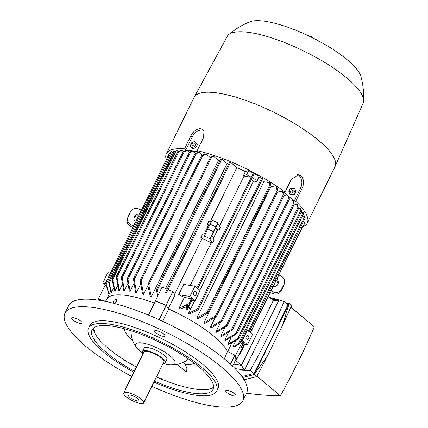 <?xml version="1.0" encoding="UTF-8"?>
<svg xmlns="http://www.w3.org/2000/svg" width="428" height="428" viewBox="0 0 428 428"><rect width="100%" height="100%" fill="white"/><g stroke="black" fill="none" stroke-linecap="round" stroke-linejoin="round"><path stroke-width="0.64" d="M241.253 340.292L242.318 340.453L247.464 344.775L252.509 334.525L247.363 330.202L246.298 330.036M247.464 344.775L243.131 344.107M246.571 339.195A1.985 1.423 -81.2 0 1 246.095 336.873A1.985 1.423 -81.2 0 1 247.716 335.531A1.985 1.423 -81.2 0 1 248.256 335.782A1.985 1.423 -81.2 0 1 248.732 338.104A1.985 1.423 -81.2 0 1 247.111 339.447A1.985 1.423 -81.2 0 1 246.571 339.195M242.318 340.453L247.363 330.202M302.435 215.958L304.763 216.504L248.39 331.063M305.212 217.906L304.688 216.349M167.369 157.504L166.685 158.109L168.702 154.005L171.366 151.662L172.468 152.181M173.682 151.517L174.351 152.058M174.87 151.459L176.903 150.656A75.323 20.892 26.2 0 1 177.459 150.565L178.176 151.164M178.685 151.378L181.285 150.233A75.323 20.892 26.2 0 1 181.937 150.223L183.468 151.507M183.682 151.576L186.324 150.367A75.323 20.892 26.2 0 1 187.063 150.426L189.337 152.336L127.277 278.457L127.539 278.254L127.977 279.265L130.117 291.249A67.806 18.811 -153.8 0 0 129.711 291.184A67.806 18.811 -153.8 0 0 129.304 291.126L127.159 279.142L127.539 278.254M190.77 151.774L189.438 152.464L189.706 152.036L191.979 151.014A75.323 20.892 26.2 0 1 192.386 151.073A75.323 20.892 26.2 0 1 192.798 151.138L195.452 153.368M195.543 153.395L198.228 152.159A75.323 20.892 26.2 0 1 199.127 152.357L202.144 154.888M202.444 154.995L205.087 153.818A75.323 20.892 26.2 0 1 206.071 154.085L210.309 157.643M213.674 156.364L210.694 157.188L211.031 156.627L212.593 156.022A75.323 20.892 26.2 0 1 213.674 156.364L218.457 160.382A67.806 18.811 26.2 0 1 219.81 160.848M222.009 159.264L220.762 159.253L220.864 158.841A75.323 20.892 26.2 0 1 222.009 159.264L227.118 163.555A67.806 18.811 26.2 0 1 228.606 164.143M231.222 162.897L229.355 162.956L229.906 162.351A75.323 20.892 26.2 0 1 231.222 162.897L236.866 167.637A67.806 18.811 26.2 0 1 245.372 171.633L248.684 170.633L259.122 176.192L258.801 177.476L261.524 177.898A75.323 20.892 26.2 0 1 262.615 178.53L262.284 178.834L261.524 177.898M261.69 180.488A67.806 18.811 26.2 0 1 263.83 181.777L269.399 182.644A75.323 20.892 26.2 0 1 270.405 183.28L270.78 184.805L270.448 185.367L269.875 184.629L269.399 182.644M270.378 185.955A67.806 18.811 26.2 0 1 271.084 186.426L276.418 187.255A75.323 20.892 26.2 0 1 277.317 187.876L277.836 190.556M278.088 191.038L282.673 191.749A75.323 20.892 26.2 0 1 283.47 192.354L283.973 195.12M284.048 195.489L288.221 196.136A75.323 20.892 26.2 0 1 288.568 196.431A75.323 20.892 26.2 0 1 288.921 196.725L289.355 199.031L289.093 199.453L288.221 196.136M289.141 199.801L293.068 200.411A75.323 20.892 26.2 0 1 293.672 200.983L294.17 203.696M294.346 204.129L297.203 204.573A75.323 20.892 26.2 0 1 297.711 205.135L298.23 207.741M298.674 208.329L300.59 208.623A75.323 20.892 26.2 0 1 300.986 209.169L301.462 211.154M301.098 212.224L303.147 212.561A75.323 20.892 26.2 0 1 303.409 213.064L303.522 213.411M303.318 221.795L304.961 222.779L302.944 226.883L301.296 225.898M295.78 201.235L294.239 200.994L283.475 191.958L285.016 192.193L291.409 179.204L298.498 174.758L301.023 175.919C303.939 179.113 304.324 183.221 302.173 188.245L295.78 201.235A78.511 21.78 26.2 0 1 307.277 223.058A78.511 21.78 26.2 0 1 303.045 226.68M197.083 150.731L198.405 151.844L185.875 149.896L184.554 148.784L190.941 135.794C193.558 130.989 196.832 128.603 200.764 128.641L202.797 129.556L203.471 137.741L197.083 150.731A78.511 21.78 26.2 0 1 285.016 192.193M166.241 159.794A78.511 21.78 26.2 0 1 166.385 153.727A78.511 21.78 26.2 0 1 184.554 148.784M105.416 301.414L106.925 298.867A67.806 18.811 26.2 0 1 127.523 295.63A67.806 18.811 26.2 0 1 154.219 303.013L155.439 301.05L166.16 305.469L166.663 306.148L166.091 305.196L155.369 300.777L155.209 301.424M218.457 160.382L151.346 296.77A67.806 18.811 -153.8 0 0 150.233 296.395L147.778 285.166L148.227 284.144L148.8 284.877L151.346 296.77M147.821 285.631L143.546 294.32A67.806 18.811 -153.8 0 0 142.54 294.036L140.181 280.666L141.181 281.228L143.546 294.32M140.432 284.481L136.489 292.501A67.806 18.811 -153.8 0 0 135.58 292.297L133.488 279.147L134.269 279.527L136.489 292.501M133.702 283.962L130.117 291.249M148.313 315.045L154.219 303.013M192.798 151.138L190.519 152.17L127.977 279.265M166.385 153.727L194.141 97.327A78.511 21.78 26.2 0 1 194.248 97.113A78.511 21.78 26.2 0 1 218.253 93.09A78.511 21.78 26.2 0 1 298.22 125.805A78.511 21.78 26.2 0 1 335.135 166.433A78.511 21.78 26.2 0 1 335.028 166.658L307.277 223.058M194.248 97.113L227.182 36.476A75.735 21.009 26.2 0 1 228.664 34.673A75.735 21.009 26.2 0 1 250.337 32.598A75.735 21.009 26.2 0 1 324.151 62.103A75.735 21.009 26.2 0 1 363.602 101.072A75.735 21.009 26.2 0 1 363.083 103.346L335.135 166.433M228.664 34.673C234.993 29.307 241.991 25.038 249.658 21.876A63.842 17.709 26.2 0 1 265.767 21.4A63.842 17.709 26.2 0 1 324.793 44.378A63.842 17.709 26.2 0 1 360.938 76.628C363.11 84.637 363.998 92.785 363.602 101.072M308.187 35.658A4.756 1.321 26.2 0 1 314.307 38.67M185.875 149.896L192.268 136.907A9.122 5.815 130 0 1 202.401 130.016A9.122 5.815 130 0 1 203.53 130.347M189.438 152.464L189.706 152.036M271.834 299.167L278.837 300.253L273.289 300.386M278.837 300.253L244.506 370.027L235.047 368.556M236.336 369.899A471.073 300.274 -50 0 0 250.23 370.466A548.915 349.895 -50 0 0 268.19 336.151A548.915 349.895 -50 0 0 284.149 301.531A471.073 300.274 -50 0 0 269.918 297.556M241.916 376.549L253.874 373.521L271.545 338.971L287.793 304.592L284.149 301.531M242.596 377.507L254.221 374.548L289.258 303.34L286.059 303.136M282.491 325.355L289.258 303.34L291.725 305.415L282.491 325.355L267.152 356.529L256.688 376.624L244.083 379.791M290.912 307.213L314.334 326.874A548.915 349.895 130 0 1 298.375 361.5A548.915 349.895 130 0 1 280.415 395.809A471.073 300.274 130 0 1 246.549 393.172A99.13 27.499 26.2 0 0 225.706 359.969A99.13 27.499 26.2 0 0 132.193 308.936A99.13 27.499 26.2 0 0 68.662 305.624L64.965 313.146A99.13 27.499 26.2 0 1 128.496 316.458A99.13 27.499 26.2 0 1 222.004 367.492A99.13 27.499 26.2 0 1 242.858 400.678A99.13 27.499 26.2 0 1 151.806 386.329M256.961 376.116L280.415 395.809M256.688 376.624L254.221 374.548L267.152 356.529M250.23 370.466L253.874 373.521M273.385 300.403L241.429 365.351L244.506 370.027M233.565 364.132L241.429 365.351M134.269 279.527A78.035 21.646 -153.8 0 0 133.381 279.334M199.127 152.357L196.168 153.732L195.2 153.385L133.306 279.179M141.181 281.228A78.035 21.646 -153.8 0 0 140.202 280.966M206.071 154.085L203.081 155.434L201.893 154.909L139.999 280.698M155.369 300.777L162.1 287.102L167.107 289.168L165.459 292.517L165.706 292.313L166.412 292.907L168.054 289.558L172.816 291.522L166.091 305.196M157.622 296.197L156.375 289.767L156.702 289.44L157.344 290.034L158.306 294.801M227.193 325.248L226.813 326.131L216.648 332.31A67.806 18.811 -153.8 0 0 216.295 332.016A67.806 18.811 -153.8 0 0 215.947 331.721L226.112 325.542L227.193 325.248L227.209 325.671L289.328 199.432M165.459 292.517L166.412 292.907M191.648 147.671L192.991 148.8L195.949 147.558L197.501 144.402L194.756 141.358L196.158 143.273L194.606 146.429L191.648 147.671L190.246 145.755L191.798 142.599L194.756 141.358M195.949 147.558L194.606 146.429M192.37 145.691A1.541 0.984 -50 0 0 194.082 144.53A1.541 0.984 -50 0 0 193.681 143.038A1.541 0.984 -50 0 0 191.969 144.204A1.541 0.984 -50 0 0 192.37 145.691M197.501 144.402L196.158 143.273M297.54 174.699A9.122 6.554 -81.2 0 1 299.119 175.624A9.122 6.554 -81.2 0 1 300.627 188.004L294.239 200.994M294.635 188.454L290.419 188.218L288.868 191.375L289.959 194.526L291.527 194.767L290.43 191.621L291.987 188.459L294.635 188.454L295.732 191.605L294.175 194.761L291.527 194.767M292.634 192.969A1.541 1.107 98.8 0 0 294.197 192.407A1.541 1.107 98.8 0 0 293.94 190.316A1.541 1.107 98.8 0 0 292.377 190.877A1.541 1.107 98.8 0 0 292.634 192.969M290.419 188.218L291.987 188.459M288.868 191.375L290.43 191.621M237.717 338.687L238.867 338.248L238.621 338.858L228.311 344.69A67.806 18.811 -153.8 0 0 227.947 344.155L237.717 338.687L300.964 210.148L300.59 208.623M301.408 211.432L301.002 209.891M238.867 338.248L238.621 338.858M298.567 208.211L297.77 207.607L297.203 204.573M235.967 333.412L236.727 333.77L236.39 333.958A78.035 21.646 -153.8 0 0 235.871 333.401L297.861 207.623M231.585 329.319L232.522 329.774L221.356 336.563A67.806 18.811 -153.8 0 0 220.757 335.991L231.585 329.319L293.581 203.327L293.068 200.411M294.234 204.017L293.597 203.439L293.774 202.942M232.308 329.801A78.035 21.646 -153.8 0 0 231.703 329.234M283.999 195.377L283.208 194.777L282.673 191.749M221.34 320.572L222.1 321.171A78.035 21.646 -153.8 0 0 221.313 320.567L283.24 194.783M222.1 321.171L211.165 327.934A67.806 18.811 -153.8 0 0 210.357 327.329L215.332 317.223M277.975 190.92L276.991 190.289L276.418 187.255M215.375 316.126L215.985 316.699A78.035 21.646 -153.8 0 0 215.097 316.083L215.375 316.126L277.274 190.332M196.72 318.165L207.034 312.338L207.981 312.317L207.532 313.344L197.763 318.812A67.806 18.811 -153.8 0 0 196.72 318.165L263.83 181.777M188.464 313.36L197.345 308.898L198.223 309.021L197.806 309.979L189.657 314.029A67.806 18.811 -153.8 0 0 188.464 313.36L190.663 308.893M258.801 177.476L256.784 181.579L257.105 180.29L259.122 176.192M257.105 180.29L252.226 177.695L253.874 174.346L252.948 173.854L251.3 177.203L246.667 174.736L248.684 170.633M251.3 177.203L244.04 176.074A67.806 18.811 -153.8 0 0 243.355 175.737L245.372 171.633M246.667 174.736L243.355 175.737M253.874 174.346L252.948 173.854M236.866 167.637L210.432 221.367M219.473 226L244.04 176.074M211.576 221.185L208.575 221.656L207.109 224.636L209.624 224.973M210.105 239.53L212.069 235.534L214.118 239.969L212.652 242.949L210.105 239.53L210.266 238.878A6.345 0.364 -64.8 0 1 213.39 231.66L215.744 226.877A6.345 0.364 -64.8 0 1 218.018 222.881A6.345 0.364 -64.8 0 1 218.002 223.149L217.841 223.807L220.388 227.225L218.922 230.211L215.289 228.675M218.018 222.881L212.288 220.179A6.345 0.364 115.2 0 0 210.02 224.176L215.744 226.877M212.652 242.949L211.239 242.73A67.806 18.811 -153.8 0 0 202.048 238.396L200.839 237.38L204.375 236.828L204.536 236.176A6.345 0.364 115.2 0 1 207.66 228.959L210.02 224.176M212.069 235.534A4.756 0.273 -64.8 0 1 214.187 230.794A4.756 0.273 -64.8 0 1 215.873 227.798L218.922 230.211M215.744 227.937L216.547 228.317M205.729 233.121L202.305 234.394L200.839 237.38M215.873 227.798L217.841 223.807M209.206 225.818L208.42 225.454L204.418 233.586M213.379 238.38L217.606 229.788M208.42 225.454L207.109 224.636M227.118 163.555L165.609 288.552M187.063 150.426L184.206 151.747L122.21 277.745L124.414 290.559A67.806 18.811 -153.8 0 0 123.687 290.51L121.317 277.317L122.21 277.745M127.619 284.048L124.414 290.559M184.479 151.405L184.099 151.806L183.216 151.528L121.317 277.317M122.205 277.595A78.035 21.646 -153.8 0 0 121.472 277.537M181.937 150.223L178.947 151.576L177.925 151.186L116.031 276.975L117.053 277.371L119.391 290.441A67.806 18.811 -153.8 0 0 118.759 290.473L116.395 277.376L116.031 276.975M122.194 284.738L119.391 290.441M117.053 277.371A78.035 21.646 -153.8 0 0 116.395 277.376M177.459 150.565L175.892 151.17L112.644 279.709L115.095 290.938A67.806 18.811 -153.8 0 0 114.57 291.056L112.029 279.168L112.275 278.558L112.644 279.709M117.491 286.075L115.095 290.938M176.143 151.014L174.603 151.64M174.56 151.63L112.275 278.558M173.843 151.63L109.161 283.079L111.644 292.142A67.806 18.811 -153.8 0 0 111.248 292.367L108.589 282.459L108.76 281.993L108.589 282.459M113.613 288.14L111.644 292.142M108.642 281.934L109.113 283.587M174.169 151.384L172.639 151.876M169.616 157.975L168.102 156.862L169.445 153.743M170.451 156.284L169.349 155.765L168.102 156.862M105.663 282.919L106.155 284.588M105.652 283.379L109.012 294.592A67.806 18.811 -153.8 0 1 109.242 294.223L106.155 284.144L168.643 157.156M141.443 210.185L141.079 210.068L139.111 214.064L139.528 214.08M135.623 222.02L135.307 221.8A4.756 4.564 -166 0 1 139.111 214.064M138.677 215.808A4.756 4.564 14 0 0 133.911 218.323A4.756 4.564 14 0 0 133.9 218.35M132.905 227.536L130.759 226.524L131.193 224.78A6.345 6.083 -166 0 1 128.154 216.611L130.508 211.823A6.345 6.083 -166 0 1 138.929 209.057L141.079 210.068M127.726 217.777L127.293 219.521A6.345 6.083 14 0 0 130.759 226.524M133.707 225.909L131.193 224.78M133.343 225.791L135.307 221.8M166.685 158.109L166.984 158.285M110.766 291.12L109.242 294.223M169.349 155.765L171.366 151.662M110.499 273.075L107.786 272.652L102.741 282.908L105.652 283.357M105.743 285.428L102.741 282.908M106.053 285.54L105.122 285.209L98.397 298.883L98.691 300.028M98.606 300.199L99.109 299.177L100.446 299.605L98.397 298.883M275.68 277.954L276.895 279.035A4.756 4.564 -166 0 1 273.085 286.771L271.122 290.762L273.267 291.778A6.345 6.083 -166 0 0 281.688 289.007L284.042 284.224A6.345 6.083 -166 0 0 281.009 276.055L277.531 274.198M268.816 291.912L272.834 293.522A6.345 6.083 14 0 0 281.255 290.751L283.609 285.968A6.345 6.083 14 0 0 284.037 284.797L284.47 283.052M302.259 227.482L276.895 279.035M277.868 284.224A4.756 4.564 14 0 0 276.461 280.779L274.733 279.891M275.552 278.221L275.092 280.072M276.146 280.559L273.085 286.771L271.646 286.161M271.122 290.762L269.795 289.922M302.944 226.883L301.761 227.921L300.729 227.059M239.199 354.427L239.643 354.4L239.108 354.619M244.543 344.326L239.643 354.4M268.404 296.288L273.342 300.435L241.419 365.314L233.586 364.094M100.446 299.605L105.523 301.221M237.973 344.347L239.552 343.663M303.548 213.604L303.024 212.149M239.231 344.064L239.402 343.598L239.231 344.064L234.753 346.627M215.985 316.699L204.894 323.44A67.806 18.811 -153.8 0 0 203.974 322.814L271.084 186.426M203.974 322.814L215.097 316.083M210.357 327.329L221.313 320.567M215.947 331.721L220.516 322.428M220.757 335.991L224.893 327.586M236.39 333.958L225.267 340.693A67.806 18.811 -153.8 0 0 224.78 340.137L228.45 332.679M224.78 340.137L235.871 333.396M227.947 344.155L231.131 337.687M172.816 291.522L174.988 295.106L168.407 308.481M166.663 306.148L168.814 309.032L162.587 321.294M202.048 238.396L174.522 294.341M190.214 285.455L211.239 242.73M194.949 286.193L183.724 284.449L178.679 294.705L189.904 296.449L194.949 286.193L200.095 290.516L195.05 300.772L189.904 296.449M194.162 295.192A1.985 1.423 -81.2 0 1 193.686 292.87A1.985 1.423 -81.2 0 1 195.307 291.522A1.985 1.423 -81.2 0 1 195.842 291.773A1.985 1.423 -81.2 0 1 196.318 294.095A1.985 1.423 -81.2 0 1 194.697 295.438A1.985 1.423 -81.2 0 1 194.162 295.192M195.05 300.772L191.947 300.285M178.679 294.705A67.806 18.811 26.2 0 1 184.329 297.423L192.402 298.915L189.936 304.378L189.149 305.036M186.094 306.694L180.332 309.059A67.806 18.811 -153.8 0 0 178.947 308.358L189.181 303.559L190.011 303.778L189.936 304.378M178.947 308.358L184.329 297.423M188.903 305.185L188.261 305.555M187.48 305.983L186.854 306.314M256.784 181.579L253.558 181.076A67.806 18.811 -153.8 0 0 251.236 179.803M190.867 308.481L194.692 300.713M199.823 290.286L253.558 181.076M241.916 341.592L244.003 342.336L241.654 347.108M241.419 365.314L235.448 360.301M241.488 346.996L241.36 347.37M116.063 299.546C117.026 300.857 116.363 302.157 114.067 303.441M113.463 303.163A2.284 1.081 -54.9 0 0 113.811 303.265A2.284 1.081 -54.9 0 0 115.86 301.612A2.284 1.081 -54.9 0 0 116.095 299.423A2.284 1.081 -54.9 0 0 115.747 299.327A2.284 1.081 -54.9 0 0 113.693 300.975A2.284 1.081 -54.9 0 0 113.463 303.163L113.607 303.233M155.439 301.05L148.511 315.126M166.16 305.469L159.146 319.716M235.716 340.875L232.72 346.964L238.284 343.968L302.965 212.518M232.201 347.028L235.031 346.573M168.814 309.032A67.806 18.811 26.2 0 1 227.477 351.452L234.897 355.17L235.956 359.269L232.586 366.122M227.664 351.543L231.816 343.106M241.189 347.055L242.837 343.705L242.339 341.79L240.857 341.095M235.94 359.306L236.673 359.563L243.398 345.894L243.002 344.363M82.117 323.06A5.751 1.594 26.2 0 1 82.085 323.151A5.751 1.594 26.2 0 1 76.377 322.118A5.751 1.594 26.2 0 1 71.738 318.165A5.751 1.594 26.2 0 1 71.77 318.074A5.751 1.594 26.2 0 1 77.479 319.106A5.751 1.594 26.2 0 1 82.117 323.06M159.355 335.054A5.751 1.594 26.2 0 1 154.588 330.94A5.751 1.594 26.2 0 1 160.142 331.898A5.751 1.594 26.2 0 1 164.908 336.017A5.751 1.594 26.2 0 1 159.355 335.054M225.7 390.764A5.751 1.594 26.2 0 1 225.733 390.673A5.751 1.594 26.2 0 1 231.441 391.706A5.751 1.594 26.2 0 1 236.085 395.659A5.751 1.594 26.2 0 1 236.053 395.75A5.751 1.594 26.2 0 1 230.344 394.718A5.751 1.594 26.2 0 1 225.7 390.764M131.696 376.426A99.13 27.499 26.2 0 1 85.814 346.332A99.13 27.499 26.2 0 1 64.965 313.146M133.777 372.189A71.374 19.8 26.2 0 1 103.533 352.03A71.374 19.8 26.2 0 1 88.521 328.137L89.869 325.398A71.374 19.8 26.2 0 1 135.612 327.784A71.374 19.8 26.2 0 1 202.936 364.528A71.374 19.8 26.2 0 1 217.954 388.426L216.605 391.16A71.374 19.8 26.2 0 1 153.893 382.097M88.521 328.137A71.374 19.8 26.2 0 1 134.264 330.518A71.374 19.8 26.2 0 1 201.593 367.261A71.374 19.8 26.2 0 1 216.605 391.16M134.269 371.188A67.41 18.698 26.2 0 1 106.262 352.453A67.41 18.698 26.2 0 1 92.079 329.886A67.41 18.698 26.2 0 1 135.28 332.139A67.41 18.698 26.2 0 1 198.87 366.839A67.41 18.698 26.2 0 1 213.048 389.41A67.41 18.698 26.2 0 1 154.385 381.097M93.625 330.079L94.711 330.94L93.93 331.256L93.705 329.913A67.41 18.698 26.2 0 1 93.545 328.057M136.291 367.085A67.41 18.698 26.2 0 1 108.279 348.355A67.41 18.698 26.2 0 1 94.048 331.219M132.653 340.421A38.857 10.78 26.2 0 1 124.628 328.832M93.705 329.913L94.93 330.496L94.711 330.94M143.161 353.608A21.807 6.051 26.2 0 1 137.404 348.536A21.807 6.051 26.2 0 1 142.556 343.031A21.807 6.051 26.2 0 1 170.403 356.16A21.807 6.051 26.2 0 1 170.617 364.881A21.807 6.051 26.2 0 1 168.295 364.64A21.807 6.051 26.2 0 1 163.084 363.409M188.309 358.846A31.72 8.801 26.2 0 1 187.411 359.943C183.318 362.853 178.829 364.479 173.945 364.822L170.617 364.881M183.05 362.505L185.468 364.538L187.004 368.909L186.33 371.862L177.026 364.421M143.198 353.539A12.69 3.52 26.2 0 1 142.524 351.308L144.038 348.231A12.69 3.52 26.2 0 1 147.938 347.547A12.69 3.52 26.2 0 1 160.917 352.87A12.69 3.52 26.2 0 1 166.808 359.44L165.294 362.516A12.69 3.52 26.2 0 1 163.121 363.345M142.524 351.308A12.69 3.52 26.2 0 1 146.424 350.623A12.69 3.52 26.2 0 1 159.403 355.946A12.69 3.52 26.2 0 1 165.294 362.516M123.762 393.027L143.947 352.009A11.101 3.082 26.2 0 1 147.36 351.409A11.101 3.082 26.2 0 1 158.713 356.069A11.101 3.082 26.2 0 1 163.871 361.815L143.69 402.834A11.101 3.082 26.2 0 1 140.277 403.433A11.101 3.082 26.2 0 1 128.919 398.773A11.101 3.082 26.2 0 1 123.762 393.027A11.101 3.082 26.2 0 1 127.175 392.428A11.101 3.082 26.2 0 1 138.533 397.088A11.101 3.082 26.2 0 1 143.69 402.834M130.24 395.001A5.906 1.637 26.2 0 1 135.879 397.238A5.906 1.637 26.2 0 1 139.073 400.26A5.906 1.637 26.2 0 1 137.211 400.859A5.906 1.637 26.2 0 1 130.786 398.131A5.906 1.637 26.2 0 1 128.619 395.114A5.906 1.637 26.2 0 1 130.24 395.001M125.233 390.047A3.173 2.279 -81.2 0 1 125.618 388.768L139.747 360.055A3.173 2.279 -81.2 0 1 140.48 359.06M137.404 348.536L135.473 345.947C132.728 341.849 131.262 337.275 131.07 332.219A31.72 8.801 26.2 0 1 131.391 330.839M194.023 362.976A38.857 10.78 26.2 0 1 185.468 364.538M213.604 387.137A67.41 18.698 26.2 0 1 162.148 379.406L158.981 378.299L160.703 378.058L162.148 379.406M159.061 378.133A67.41 18.698 26.2 0 1 156.402 376.993M158.981 378.299L160.484 378.502L162.068 379.572M160.703 378.058L160.484 378.502M224.347 358.841L227.477 351.452M236.673 359.563L235.609 355.465L233.485 354.464M235.609 355.465L242.339 341.79M234.897 355.17L230.478 364.148M186.742 305.597L187.111 305.795L186.394 307.25L186.019 307.053L186.742 305.597L186.019 307.053M185.843 307.213L186.394 307.25M186.934 309.38L189.09 305.009L189.46 305.207L188.475 307.208L190.888 308.492L190.706 308.861L188.293 307.577L187.309 309.578L186.758 309.54L187.309 309.578M186.758 309.54L189.09 305.009M188.197 307.775L190.706 308.861M187.913 305.303L188.288 305.501L186.849 308.417L186.48 308.219L187.737 305.458L186.48 308.219M186.303 308.374L186.849 308.417M190.941 135.794L192.268 136.907M134.248 279.505L196.142 153.711M140.94 281.025L202.835 155.236M148.8 284.877L211.641 157.172M157.344 290.034L221.634 159.376M226.112 325.542L288.654 198.442M166.396 292.811L230.184 163.175M302.173 188.245L300.627 188.004M207.034 312.338L269.875 184.629M197.345 308.898L261.636 178.241M196.912 287.841L252.969 173.923M207.66 228.959L213.39 231.66M204.536 236.176L210.266 238.878M116.972 277.301L178.867 151.512M284.042 284.224L283.609 285.968M281.688 289.007L281.255 290.751M273.267 291.778L272.834 293.522M250.284 332.652L270.127 292.329M272.893 286.717L275.969 280.452M278.687 274.931L301.868 227.83M189.181 303.559L191.642 298.557M242.606 342.823L243.12 341.779M249.214 331.754L305.218 217.927M147.901 284.465L210.656 156.932M167.091 289.162L229.338 162.656M238.968 338.489L301.478 211.459M236.85 333.968L298.749 208.179M232.522 329.774L294.416 203.985M222.228 321.128L284.122 195.339M216.263 316.683L278.157 190.888M207.928 312.879L270.747 185.206M198.175 309.572L262.578 178.679M197.736 288.531L252.236 177.77M156.375 289.767L220.72 158.997M108.6 281.982L172.612 151.886M105.646 282.94L169.199 153.78M239.878 354.266L244.752 344.358M250.444 332.786L270.319 292.388M106.802 299.076L109.012 294.582M239.541 343.77L303.575 213.636M116.405 299.648L116.095 299.423M242.858 400.678L246.555 393.161"/></g></svg>
